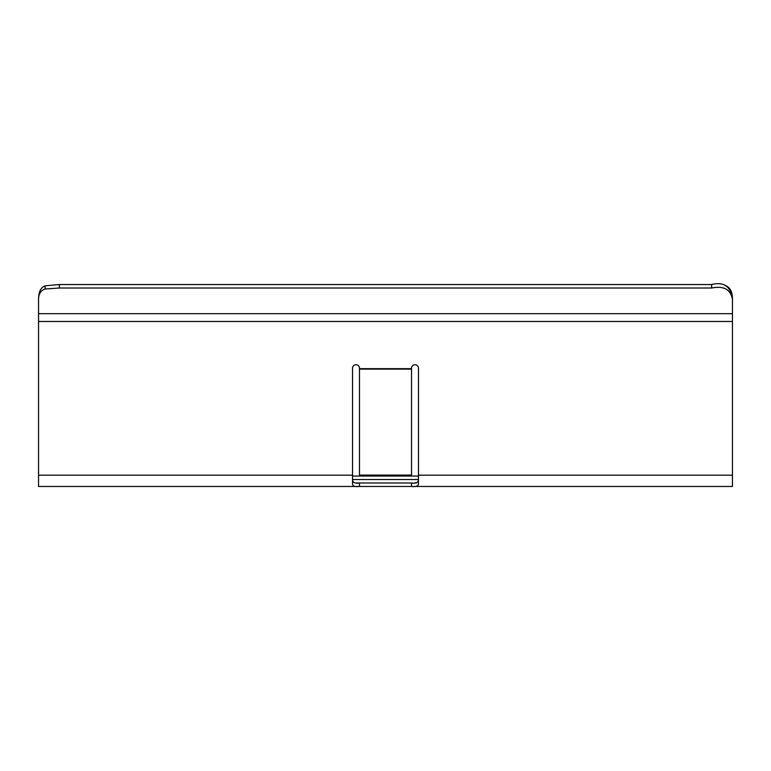 <?xml version="1.0" encoding="UTF-8"?>
<svg xmlns="http://www.w3.org/2000/svg" width="771" height="771" viewBox="0 0 771 771"><rect width="100%" height="100%" fill="white"/><g stroke="black" fill="none" stroke-linecap="round" stroke-linejoin="round"><path stroke-width="1.16" d="M418.441 479.523L352.549 479.523L352.665 480.593M352.54 476.054L418.46 476.054M418.46 368.201A3.47 3.47 0 0 0 414.991 364.731A3.47 3.47 0 0 0 411.521 368.201A3.47 3.47 0 0 1 414.991 364.731A3.47 3.47 0 0 1 418.46 368.201L418.46 484.072C418.248 486.173 415.935 486.964 411.521 486.462L411.704 486.462M356.009 364.731A3.47 3.47 0 0 1 359.479 368.201A3.47 3.47 0 0 0 356.009 364.731A3.47 3.47 0 0 0 352.54 368.201A3.47 3.47 0 0 1 356.009 364.731M353.099 481.759L354.062 482.54M356.25 482.954L358.361 482.993M418.46 478.762C418.692 482.367 416.379 483.783 411.521 482.993L412.639 482.993L411.521 482.993L411.521 486.462L38.55 486.462L38.55 299.1C38.579 292.026 40.757 287.602 45.075 285.819L59.367 284.538L45.075 285.819L45.075 289.019C40.757 290.426 38.579 293.905 38.55 299.466L38.56 298.936M352.54 368.201L352.54 484.072C352.752 486.173 355.065 486.964 359.479 486.462L359.479 482.993L358.332 482.993L411.521 482.993M414.75 482.954L416.938 482.54M417.901 481.759L418.335 480.593M732.45 299.1L732.45 299.466C730.744 289.443 723.805 285.627 711.633 288.007L59.367 288.007L59.367 284.538L711.633 284.538C723.805 281.511 730.744 286.359 732.45 299.1C732.421 292.026 730.243 287.602 725.925 285.819L725.819 285.771M411.521 368.201L411.521 475.09L359.479 475.09L359.479 368.201M732.45 299.466L732.45 486.462L412.639 486.462M359.479 482.993C354.583 483.745 352.27 482.328 352.54 478.762M732.45 313.681L38.55 313.681M59.367 288.007L45.094 289.009M359.479 368.673L411.521 368.673M352.54 475.187L38.55 475.187M38.55 321.488L732.45 321.488M732.45 475.187L418.46 475.187M359.479 369.107L411.521 369.107M711.633 284.538L711.633 288.007"/></g></svg>
